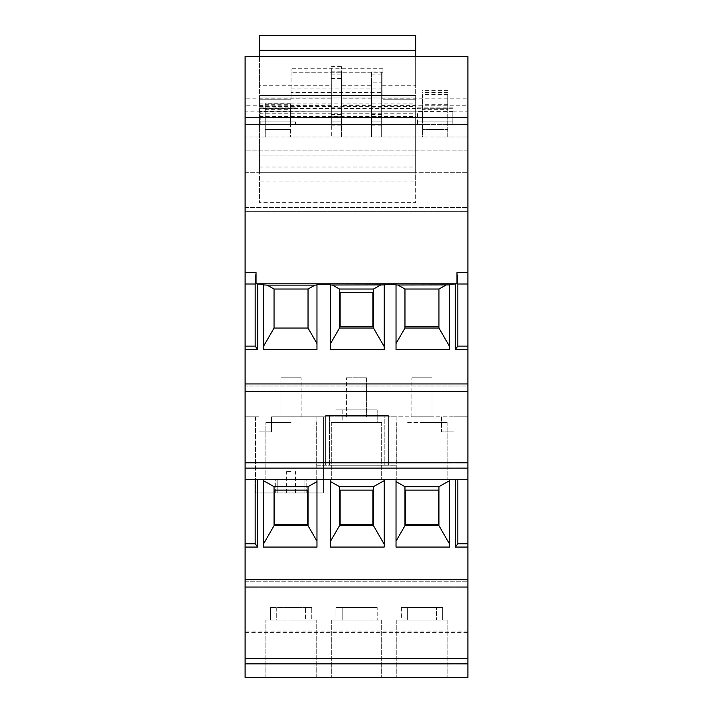 <?xml version="1.0" encoding="UTF-8"?>
<svg xmlns="http://www.w3.org/2000/svg" width="713" height="713" viewBox="0 0 713 713"><rect width="100%" height="100%" fill="white"/><g stroke="black" fill="none" stroke-linecap="round" stroke-linejoin="round"><path stroke-width="0.53" stroke-dasharray="3.56 2.67" d="M441.463 416.802L441.463 431.9L454.056 431.9L441.463 431.9L454.056 431.9L454.056 416.802L441.463 416.802L441.463 431.9L454.056 431.9L454.056 677.35L467.897 677.35L245.103 677.35L258.944 677.35L258.944 431.9L271.537 431.9L271.537 416.802L441.463 416.802L441.463 431.9L441.463 416.802L454.056 416.802L454.056 677.35L258.944 677.35L258.944 431.9L271.537 431.9L271.537 416.802L441.463 416.802M455.313 547.076L455.313 479.733L449.645 479.733L449.645 547.076L396.027 547.076L449.645 547.076L449.645 544.215L438.95 525.677L438.95 486.658L449.645 480.633L449.645 479.733L396.027 479.733L396.027 547.076L449.645 547.076L449.645 479.733L457.826 479.733L457.826 543.752L455.313 547.076L467.897 547.076L467.897 677.35L467.897 658.616L245.103 658.616L467.897 658.616L467.897 631.05L467.897 632.395L245.103 632.395L245.103 631.05L245.103 677.35L245.103 468.12L467.897 468.12L467.897 105.212L381.678 105.212L381.678 82.2L371.607 82.2L371.607 95.417L381.678 95.417L381.678 82.2M245.103 468.12L245.103 111.861L260.2 111.861L260.2 124.392L245.103 124.392L245.103 136.976L245.103 124.392L467.897 124.392L259.577 124.392L259.577 95.497L259.577 172.288L259.577 155.924L415.661 155.924L415.661 172.288L415.661 85.23L381.678 85.23L381.678 104.053L415.661 104.053M245.103 56.496L245.103 98.84L331.322 98.84L331.322 111.861L331.322 106.816L341.393 106.816L341.393 72.004L331.322 72.004L331.322 106.816M331.322 105.212L245.103 105.212L245.103 98.84M245.103 105.212L245.103 111.861M245.103 211.306L245.103 150.826L245.103 211.306L467.897 211.306L245.103 211.306M245.103 632.395L245.103 416.802L245.103 677.35L467.897 677.35L467.897 416.802L454.056 416.802L467.897 416.802L467.897 632.395M258.944 416.802L258.944 431.9L271.537 431.9L271.537 416.802L323.39 416.802L271.537 416.802L271.537 431.9L258.944 431.9L258.944 416.802L245.103 416.802L258.944 416.802L255.548 416.802L258.944 416.802L258.944 431.9L258.944 416.802M467.897 547.076L467.897 468.12M467.897 56.496L467.897 105.212M467.897 386.009L467.897 391.321L467.897 386.009L245.103 386.009L467.897 386.009M356.5 677.35L331.322 677.35L356.5 677.35M291.047 677.35L265.869 677.35L291.047 677.35M421.953 677.35L447.131 677.35L421.953 677.35M407.631 607.503L401.374 607.503L401.374 620.087L396.784 620.087L447.131 620.087L421.953 620.087L436.454 620.087L436.454 607.503L442.657 607.503L442.657 620.087L447.131 620.087L407.631 620.087L442.657 620.087L442.657 607.503L407.631 607.503L407.631 620.087L407.631 607.503L401.374 607.503L442.657 607.503L407.631 607.503M401.374 620.087L436.454 620.087L396.784 620.087L436.454 620.087L436.454 607.503L401.374 607.503L401.374 620.087M342.178 607.503L335.921 607.503L335.921 620.087L331.322 620.087L381.678 620.087L331.322 620.087L381.678 620.087L335.921 620.087L335.921 607.503L371.001 607.503L371.001 620.087L371.001 607.503L377.204 607.503L342.178 607.503L342.178 620.087L342.178 607.503L335.921 607.503L377.204 607.503L377.204 620.087L377.204 607.503L342.178 607.503M270.468 620.087L291.047 620.087L276.724 620.087L276.724 607.503L311.75 607.503L270.468 607.503L311.75 607.503L276.724 607.503L276.724 620.087L311.75 620.087L311.75 607.503L311.75 620.087L316.216 620.087L291.047 620.087L305.547 620.087L305.547 607.503L305.547 620.087L270.468 620.087L270.468 607.503L270.468 620.087L265.869 620.087L316.216 620.087L270.468 620.087M467.897 663.856L245.103 663.856M356.5 479.733L331.322 479.733L356.5 479.733M421.953 479.733L447.131 479.733L421.953 479.733M291.047 479.733L265.869 479.733L291.047 479.733M449.645 479.733L467.897 479.733M291.047 422.461L265.869 422.461L291.047 422.461M335.921 409.877L342.178 409.877L342.178 422.461L356.5 422.461L331.322 422.461L381.678 422.461L331.322 422.461L381.678 422.461L377.204 422.461L377.204 409.877L342.178 409.877L342.178 422.461L377.204 422.461L377.204 409.877L335.921 409.877L335.921 422.461L335.921 409.877L377.204 409.877L371.001 409.877L371.001 422.461L371.001 409.877L335.921 409.877M407.631 422.461L421.953 422.461L407.631 422.461M421.953 422.461L447.131 422.461L421.953 422.461M467.897 543.752L457.826 543.752M245.103 579.687L467.897 579.687M467.897 587.057L245.103 587.057M396.027 479.733L396.027 541.158L404.966 525.677L404.966 486.658L438.95 486.658L404.966 486.658L396.027 481.623L396.027 479.733L330.574 479.733L330.574 541.158L339.504 525.677L339.504 486.658L339.504 525.677L373.496 525.677L373.496 486.658L339.504 486.658L373.496 486.658L384.191 480.633L384.191 479.733L384.191 547.076L330.574 547.076L384.191 547.076L330.574 547.076L330.574 479.733L263.355 479.733L263.355 544.215L274.05 525.677L308.034 525.677L308.034 486.658L274.05 486.658L274.05 525.677L308.034 525.677L308.034 486.658L316.973 481.623L316.973 479.733L316.973 547.076L263.355 547.076L316.973 547.076L263.355 547.076L263.355 479.733L257.687 479.733L257.687 547.076L245.103 547.076M257.687 479.733L255.174 479.733L255.174 543.752L257.687 547.076M245.103 543.752L255.174 543.752M307.41 490.125L274.683 490.125L274.683 524.42L307.41 524.42L307.41 490.125L307.41 524.42L274.683 524.42L274.683 490.125L307.41 490.125L307.41 524.42L274.683 524.42L274.683 490.125L307.41 490.125M263.355 547.076L263.355 544.215L263.355 547.076M274.05 525.677L274.05 486.658L308.034 486.658L308.034 525.677L274.05 525.677L274.05 486.658L263.355 480.633L263.355 544.215M316.973 479.733L316.973 547.076L316.973 541.158L308.034 525.677M330.574 547.076L330.574 541.158L330.574 547.076M384.191 479.733L384.191 547.076L384.191 544.215L373.496 525.677L373.496 486.658L339.504 486.658L330.574 481.623L330.574 541.158M340.137 490.125L372.863 490.125L372.863 524.42L340.137 524.42L340.137 490.125L340.137 524.42L372.863 524.42L372.863 490.125L340.137 490.125L372.863 490.125L372.863 524.42L340.137 524.42L340.137 490.125M373.496 486.658L373.496 525.677L339.504 525.677L339.504 486.658M396.027 547.076L396.027 541.158L396.027 547.076M438.95 525.677L438.95 486.658L438.95 525.677L404.966 525.677L404.966 486.658L404.966 525.677L438.95 525.677L404.966 525.677M438.317 490.125L405.59 490.125L405.59 524.42L438.317 524.42L438.317 490.125L438.317 524.42L405.59 524.42L405.59 490.125L438.317 490.125L438.317 524.42L405.59 524.42L405.59 490.125L438.317 490.125M245.103 581.746L467.897 581.746L245.103 581.746M245.103 658.545L467.897 658.545M245.103 462.808L467.897 462.808M245.103 383.95L467.897 383.95M467.897 391.321L245.103 391.321M257.687 349.45L257.687 284.255L256.047 283.819L256.047 272.598L255.174 283.997L255.174 346.126L257.687 349.45L245.103 349.45M245.103 207.474L467.897 207.474L245.103 207.474M467.897 272.598L456.953 272.598L457.826 283.997L467.897 283.997M256.047 283.819L456.953 283.819L456.953 272.598M245.103 272.598L256.047 272.598M255.174 283.997L245.103 283.997M457.826 283.997L457.826 346.126L455.313 349.45L467.897 349.45M380.448 285.12L330.574 284.995L330.574 349.45L384.191 349.45L384.191 346.589L373.496 328.051L339.504 328.051L373.496 328.051L373.496 289.032L380.448 285.12L384.191 284.888L384.191 349.45L330.574 349.45L384.191 349.45L384.191 284.255L384.191 284.888L384.191 284.255L396.027 284.255L396.027 349.45L449.645 349.45L449.645 284.255L455.313 284.255L455.313 349.45M455.313 284.255L456.953 283.819M259.577 181.904L259.577 202.635L415.661 202.635L415.661 181.904L259.577 181.904L259.577 98.02L259.577 155.924L415.661 155.924L415.661 98.02L415.661 181.904M245.103 172.288L467.897 172.288L245.103 172.288M382.934 72.254L382.934 68.76L382.934 72.263L291.047 72.263L291.047 68.76L291.047 92.583L382.934 92.583L382.934 72.254L291.047 72.254M291.047 92.583L291.047 99.214L259.577 99.214L291.047 99.214L291.047 88.082L382.934 88.082L382.934 99.214L415.661 99.214L415.661 202.635M382.934 92.583L382.934 99.214L415.661 99.214L415.661 108.118L415.661 35.65L259.577 35.65L259.577 202.635M382.934 88.082L382.934 72.263M291.047 88.082L291.047 72.263M415.661 56.496L415.661 85.23M415.661 172.288L415.661 108.456L415.661 172.288L259.577 172.288L415.661 172.288M259.577 108.456L259.577 172.288L259.577 108.456L415.661 108.456M331.322 104.053L331.322 124.392L290.414 124.392L290.414 104.053L331.322 104.053L331.322 85.23L259.577 85.23L259.577 124.392L415.661 124.392L381.678 124.392L381.678 104.053M259.577 85.23L259.577 56.496M415.661 98.02L259.577 98.02L415.661 98.02M259.577 113.224L415.661 113.224M259.577 116.584L415.661 116.584M259.577 167.029L415.661 167.029M415.661 95.497L259.577 95.497L415.661 95.497M259.577 67.004L415.661 67.004M331.322 85.23L331.322 72.004M371.607 85.23L371.607 104.053L341.393 104.053L341.393 85.23L371.607 85.23L371.607 72.004L381.678 72.004L381.678 111.861L417.551 111.861L417.551 124.392L452.8 124.392L295.449 124.392L295.449 121.932L295.449 124.392L295.449 121.932L260.2 121.932L260.2 124.392L245.103 124.392L467.897 124.392L452.8 124.392L452.8 121.932L452.8 124.392L417.551 124.392L452.8 124.392L452.8 121.932L452.8 124.392L417.551 124.392L417.551 121.932L452.8 121.932L417.551 121.932L452.8 121.932L417.551 121.932L417.551 124.392L417.551 121.932L417.551 124.392L295.449 124.392L295.449 121.932L260.2 121.932L295.449 121.932L260.2 121.932L260.2 124.392L260.2 111.424L331.322 111.861L331.322 136.976L331.322 124.392L341.393 124.392L331.322 124.392L341.393 124.392L341.393 121.932L341.393 124.392L331.322 124.392L331.322 121.932L341.393 121.932L341.393 124.392L331.322 124.392L341.393 124.392L341.393 121.932L331.322 121.932L331.322 124.392L245.103 124.392L290.414 124.392L290.414 136.976L265.236 136.976L265.236 103.269L265.236 136.976L245.103 136.976L467.897 136.976L447.764 136.976L447.764 94.419L422.586 94.419L422.586 136.976L447.764 136.976L447.764 129.49L422.586 129.49L447.764 129.49L447.764 109.347L422.586 109.347M371.607 72.004L371.607 136.976L381.678 136.976L371.607 136.976L371.607 104.053M331.322 125.114L341.393 125.114L341.393 136.976L331.322 136.976L341.393 136.976L341.393 124.392L381.678 124.392L371.607 124.392L381.678 124.392L381.678 121.932L381.678 124.392L371.607 124.392L371.607 121.932L371.607 124.392L381.678 124.392L341.393 124.392L341.393 105.827L371.607 105.827M290.414 104.053L290.414 136.976L422.586 136.976L422.586 94.419M371.607 125.114L381.678 125.114L381.678 136.976L381.678 121.932L371.607 121.932L371.607 124.392L371.607 121.932L381.678 121.932L381.678 124.392L381.678 95.417M371.607 82.2L371.607 111.861L381.678 111.861L381.678 125.114M381.678 72.004L381.678 85.23M381.678 105.827L415.661 105.827M341.393 85.23L341.393 72.004M341.393 104.053L341.393 105.827M371.607 106.816L381.678 106.816M371.607 120.042L381.678 120.042M371.607 114.383L381.678 114.383M371.607 107.832L381.678 107.832M265.236 104.312L290.414 104.312M290.414 103.269L265.236 103.269M265.236 129.49L290.414 129.49L265.236 129.49M265.236 109.347L290.414 109.347M265.236 108.715L290.414 108.715M245.103 142.074L467.897 142.074M447.764 109.347L447.764 94.419M447.764 104.312L422.586 104.312M447.764 108.715L422.586 108.715M467.897 150.826L245.103 150.826L467.897 150.826M467.897 124.392L452.8 124.392L452.8 111.424L452.8 124.392L467.897 124.392M452.8 111.424L417.551 111.424L417.551 124.392L381.678 124.392L381.678 105.212M381.678 121.932L371.607 121.932L381.678 121.932M331.322 121.932L341.393 121.932L331.322 121.932L331.322 124.392L331.322 121.932M331.322 95.417L341.393 95.417L341.393 66.576L341.393 111.861L331.322 111.861L331.322 116.272L331.322 66.576L331.322 98.84M341.393 95.417L341.393 124.392L341.393 116.272L331.322 116.272L331.322 124.392L331.322 116.272M331.322 114.383L341.393 114.383L341.393 111.861L341.393 116.272M331.322 71.148L341.393 71.148M331.322 66.576L341.393 66.576M331.322 78.403L341.393 78.403M331.322 74.099L341.393 74.099M295.449 107.895L295.449 108.893L260.2 108.893L260.2 107.895L295.449 107.895L295.449 108.893M260.2 107.895L260.2 108.893M260.2 108.715L295.449 108.715M417.551 107.895L417.551 108.893L452.8 108.893L452.8 107.895L417.551 107.895L417.551 108.893M452.8 111.861L467.897 111.861M452.8 108.893L452.8 107.895M417.551 108.715L452.8 108.715M371.607 124.392L371.607 116.272L371.607 124.392M331.322 107.832L341.393 107.832L341.393 111.861L371.607 111.861L371.607 116.272L381.678 116.272M371.607 116.272L371.607 95.417M371.607 74.099L381.678 74.099M371.607 105.212L341.393 105.212M371.607 98.84L341.393 98.84M381.678 98.84L467.897 98.84M404.966 326.795L404.966 289.032L438.95 289.032L445.901 285.12L398.006 285.12L396.027 284.995L396.027 284.255L396.027 343.532L404.966 328.051L404.966 326.795L438.95 326.795L438.95 328.051L438.95 289.032L438.95 326.795M330.574 284.995L330.574 349.45L330.574 284.255L316.973 284.255L316.973 349.45L263.355 349.45L316.973 349.45L263.355 349.45L263.355 284.255L257.687 284.255M316.973 343.532L316.973 284.995L316.973 349.45L316.973 343.532L308.034 328.051L274.05 328.051L274.05 289.032L308.034 289.032L308.034 328.051L308.034 289.032L314.994 285.12L267.099 285.12L263.355 284.888L263.355 284.255L263.355 349.45L263.355 346.589L274.05 328.051L274.05 289.032L267.099 285.12M255.174 479.733L245.103 479.733M455.313 479.733L457.826 479.733M449.645 480.633L449.645 544.215M396.027 481.623L396.027 541.158M438.95 486.658L404.966 486.658M263.355 479.733L263.355 480.633M274.05 486.658L308.034 486.658M316.973 481.623L316.973 541.158M330.574 479.733L330.574 481.623M384.191 480.633L384.191 544.215M373.496 525.677L339.504 525.677M404.966 328.051L438.95 328.051L404.966 328.051L438.95 328.051L438.95 289.032L404.966 289.032L404.966 328.051L404.966 289.032L398.006 285.12M396.027 349.45L396.027 343.532L396.027 349.45L449.645 349.45L396.027 349.45M330.574 343.532L339.504 328.051L339.504 289.032L373.496 289.032L373.496 328.051L339.504 328.051L339.504 289.032L332.552 285.12M372.863 292.499L340.137 292.499L340.137 326.795L340.137 292.499L372.863 292.499L372.863 326.795L340.137 326.795L340.137 292.499L372.863 292.499L372.863 326.795L340.137 326.795L372.863 326.795L372.863 292.499M259.577 105.827L265.236 105.827M259.577 104.053L265.236 104.053M290.414 105.827L331.322 105.827M259.577 111.807L415.661 111.807L259.577 111.807M341.393 107.832L341.393 106.816M331.322 120.042L341.393 120.042L341.393 114.383M341.393 125.114L341.393 120.042M245.103 346.126L255.174 346.126M449.645 346.589L449.645 284.255L449.645 346.589L438.95 328.051M263.355 284.888L263.355 346.589M274.05 328.051L308.034 328.051L308.034 289.032L274.05 289.032L274.05 328.051L308.034 328.051M449.645 284.888L445.901 285.12M438.95 289.032L404.966 289.032M396.027 284.995L396.027 343.532M316.973 284.995L314.994 285.12M274.05 289.032L308.034 289.032M384.191 284.888L384.191 346.589M373.496 328.051L373.496 289.032L339.504 289.032L339.504 328.051M339.504 289.032L373.496 289.032M467.897 346.126L457.826 346.126M467.897 631.05L245.103 631.05M280.975 416.802L301.118 416.802L280.975 416.802L301.118 416.802L280.975 416.802L301.118 416.802L280.975 416.802L301.118 416.802L280.975 416.802L280.975 377.774L301.118 377.774L280.975 377.774L301.118 377.774L280.975 377.774L301.118 377.774L280.975 377.774L301.118 377.774L280.975 377.774L280.975 416.802M432.025 416.802L411.882 416.802L432.025 416.802L411.882 416.802L432.025 416.802L411.882 416.802L432.025 416.802L411.882 416.802L432.025 416.802L432.025 377.774L411.882 377.774L432.025 377.774L411.882 377.774L432.025 377.774L411.882 377.774L432.025 377.774L411.882 377.774L432.025 377.774L432.025 416.802M366.571 416.802L346.429 416.802L366.571 416.802L366.571 377.774L346.429 377.774L366.571 377.774L366.571 416.802M316.848 416.802L396.152 416.802L316.848 416.802L316.848 465.259L396.152 465.259L316.848 465.259L316.848 416.802M301.118 416.802L301.118 377.774L301.118 416.802M411.882 416.802L411.882 377.774L411.882 416.802M346.429 416.802L346.429 377.774L346.429 416.802M329.433 465.259L388.603 465.259L329.433 465.259L329.433 415.536L325.663 415.536L384.824 415.536L329.433 415.536L329.433 465.259M384.824 415.536L388.603 415.536L384.824 415.536L384.824 465.259L384.824 415.536M325.663 465.259L325.663 415.536L325.663 465.259M388.603 465.259L388.603 415.536L388.603 465.259M396.152 416.802L396.152 465.259L396.152 416.802M323.39 416.802L323.39 492.95L255.548 492.95L323.39 492.95L323.39 416.802M255.548 416.802L255.548 492.95L255.548 416.802M275.307 492.95L306.777 492.95L275.307 492.95L275.307 479.109L306.777 479.109L275.307 479.109L275.307 492.95M277.197 479.109L304.888 479.109L277.197 479.109L277.197 492.95L277.197 479.109M304.888 492.95L277.197 492.95L304.888 492.95L304.888 479.109L304.888 492.95M291.047 492.95L286.635 492.95L291.047 492.95M291.047 471.551L286.635 471.551L291.047 471.551M306.777 492.95L306.777 479.109L306.777 492.95M259.577 106.647L415.661 106.647M331.322 90.943L341.393 90.943M371.607 90.943L381.678 90.943M447.764 92.53L422.586 92.53M259.577 103.082L415.661 103.082M396.784 620.087L396.784 677.35L396.784 620.087M331.322 620.087L331.322 677.35L331.322 620.087M265.869 677.35L265.869 620.087L265.869 677.35M316.216 479.733L316.216 422.461L316.216 479.733M331.322 422.461L331.322 479.733L331.322 422.461M396.784 422.461L396.784 479.733L396.784 422.461M382.934 68.76L291.047 68.76M447.764 90.649L422.586 90.649M259.577 108.118L415.661 108.118M286.635 492.95L286.635 471.551M295.449 492.95L295.449 471.551M381.678 422.461L381.678 479.733L381.678 422.461M316.216 677.35L316.216 620.087L316.216 677.35M447.131 422.461L447.131 479.733L447.131 422.461M381.678 620.087L381.678 677.35L381.678 620.087M447.131 620.087L447.131 677.35L447.131 620.087M265.869 479.733L265.869 422.461L265.869 479.733"/><path stroke-width="1.07" d="M245.103 663.856L245.103 677.35L467.897 677.35L467.897 663.856L245.103 663.856L245.103 468.12L467.897 468.12L467.897 56.496L259.577 56.496L259.577 35.65L415.661 35.65L415.661 56.496M467.897 391.321L245.103 391.321L245.103 468.12M245.103 391.321L245.103 272.598L256.047 272.598L255.174 283.997L255.174 346.126L257.687 349.45L245.103 349.45M467.897 117.297L245.103 117.297L245.103 272.598M245.103 117.297L245.103 56.496L259.577 56.496M455.313 479.733L455.313 547.076L467.897 547.076L467.897 468.12M467.897 547.076L467.897 663.856M415.661 50.222L259.577 50.222M314.994 285.12L267.099 285.12L274.05 289.032L308.034 289.032L314.994 285.12L316.973 284.995M384.191 284.888L330.574 284.995M456.953 283.819L256.047 283.819L263.355 284.255L263.355 349.45L316.973 349.45L316.973 284.255L330.574 284.255L330.574 349.45L384.191 349.45L384.191 284.255L396.027 284.255L396.027 349.45L449.645 349.45L449.645 284.255L456.953 283.819L456.953 272.598L457.826 283.997L457.826 346.126L455.313 349.45L467.897 349.45M449.645 284.888L396.027 284.995M263.355 284.888L267.099 285.12M263.355 346.589L274.05 328.051L308.034 328.051L308.034 289.032M316.973 343.532L308.034 328.051M274.05 328.051L274.05 289.032M455.313 284.255L455.313 349.45M257.687 284.255L257.687 349.45M245.103 383.95L467.897 383.95M256.047 283.819L256.047 272.598M255.174 283.997L245.103 283.997M467.897 272.598L456.953 272.598M457.826 283.997L467.897 283.997M467.897 346.126L457.826 346.126M245.103 346.126L255.174 346.126M245.103 462.808L467.897 462.808M245.103 479.733L467.897 479.733M255.174 479.733L255.174 543.752L257.687 547.076L245.103 547.076M257.687 479.733L257.687 547.076M457.826 479.733L457.826 543.752L455.313 547.076M396.027 479.733L396.027 547.076L449.645 547.076L449.645 479.733M449.645 544.215L438.95 525.677L404.966 525.677L404.966 486.658L396.027 481.623M396.027 541.158L404.966 525.677M438.95 525.677L438.95 486.658L449.645 480.633M438.95 486.658L404.966 486.658M438.317 490.125L405.59 490.125L405.59 524.42L438.317 524.42L438.317 490.125M384.191 479.733L384.191 547.076L330.574 547.076L330.574 479.733M316.973 479.733L316.973 547.076L263.355 547.076L263.355 479.733M245.103 579.687L467.897 579.687M467.897 543.752L457.826 543.752M245.103 543.752L255.174 543.752M467.897 587.057L245.103 587.057M245.103 658.545L467.897 658.545M263.355 544.215L274.05 525.677L274.05 486.658L263.355 480.633M274.05 486.658L308.034 486.658L316.973 481.623M307.41 524.42L307.41 490.125L274.683 490.125L274.683 524.42L307.41 524.42M316.973 541.158L308.034 525.677L308.034 486.658M274.05 525.677L308.034 525.677M330.574 541.158L339.504 525.677L339.504 486.658L373.496 486.658L384.191 480.633M339.504 486.658L330.574 481.623M384.191 544.215L373.496 525.677L373.496 486.658M339.504 525.677L373.496 525.677M340.137 524.42L372.863 524.42L372.863 490.125L340.137 490.125L340.137 524.42M404.966 326.795L438.95 326.795M449.645 346.589L438.95 328.051L438.95 289.032L445.901 285.12M438.95 328.051L404.966 328.051L404.966 289.032L398.006 285.12M396.027 343.532L404.966 328.051M438.95 289.032L404.966 289.032M384.191 346.589L373.496 328.051L373.496 289.032L380.448 285.12M330.574 343.532L339.504 328.051L373.496 328.051M340.137 326.795L372.863 326.795L372.863 292.499L340.137 292.499L340.137 326.795M332.552 285.12L339.504 289.032L339.504 328.051M339.504 289.032L373.496 289.032"/></g></svg>
